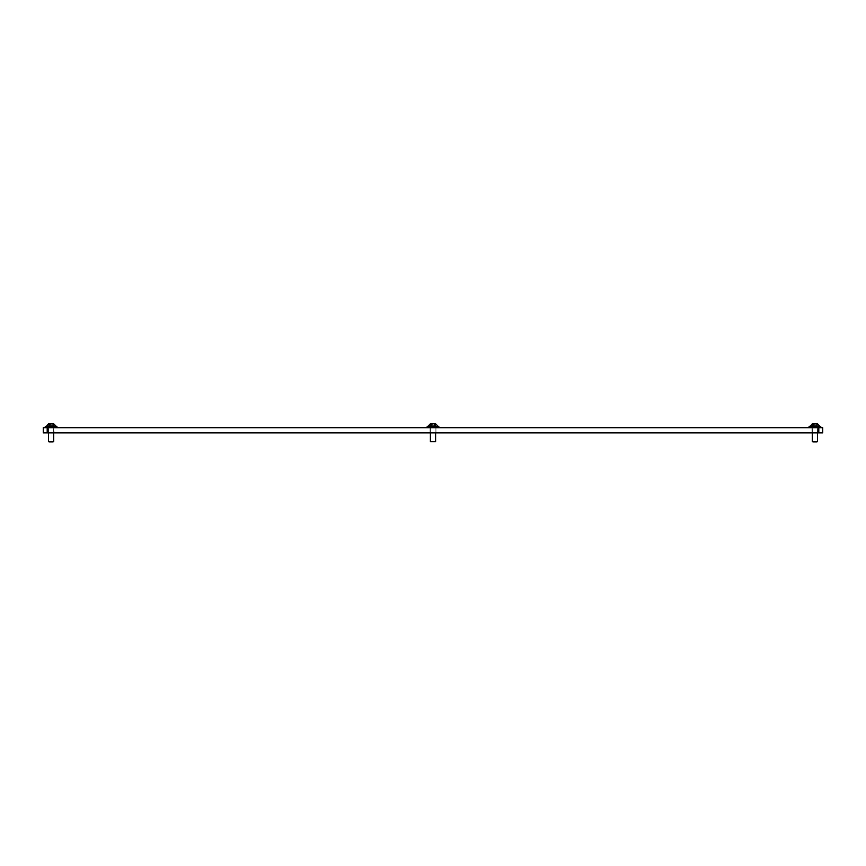 <?xml version="1.0" encoding="UTF-8"?>
<svg xmlns="http://www.w3.org/2000/svg" width="866" height="866" viewBox="0 0 866 866"><rect width="100%" height="100%" fill="white"/><g stroke="black" fill="none" stroke-linecap="round" stroke-linejoin="round"><path stroke-width="0.65" stroke-dasharray="4.33 3.25" d="M54.017 427.674L48.171 427.674L54.017 427.674L54.017 432.87L48.171 432.87L54.017 432.87M48.171 427.674L48.171 432.87M817.829 427.674L811.983 427.674L817.829 427.674L817.829 432.87L811.983 432.87L817.829 432.87M811.983 427.674L811.983 432.87M435.923 427.674L435.923 432.87L430.077 432.87L435.923 432.87L430.077 432.87L435.923 432.87L435.923 427.674L430.077 427.674L430.077 432.87L430.077 427.674L435.923 427.674M47.197 432.87L47.197 427.674L43.3 427.674L43.3 432.87L822.7 432.87L822.7 427.674L818.803 427.674L818.803 432.87M47.197 427.674L818.803 427.674M814.906 427.674L820.752 427.674L814.906 427.674M809.06 426.635L820.752 426.635M814.906 426.635L817.699 426.635L814.906 426.635M812.806 442.223L817.006 442.223M817.504 441.725L812.308 441.725M816.476 425.726L812.46 425.726L816.476 425.726M813.769 425.726L813.769 423.777L816.887 423.777L816.627 425.726M812.33 423.777L814.3 423.777L813.899 425.726M816.476 423.777L817.482 423.777M809.97 426.137L819.842 426.137M814.3 426.635L817.504 426.635L814.3 426.635M813.748 426.635L819.842 426.635L813.748 426.635M815.913 425.726L815.913 423.777M817.049 425.726L817.049 423.777L816.746 425.726M433 427.674L438.845 427.674L430.207 427.674L438.845 427.674L438.845 426.635L427.155 426.635L435.793 426.635L427.155 426.635L427.155 427.674L433 427.674M51.094 427.674L45.248 427.674L51.094 427.674M45.248 426.635L56.94 426.635M51.094 426.635L53.887 426.635L51.094 426.635M430.402 441.725L435.598 441.725L430.402 441.725L435.598 441.725L430.402 441.725L430.402 426.635L435.598 426.635L430.402 426.635L435.598 426.635L430.402 426.635L430.402 432.87M434.57 425.726L430.554 425.726L434.57 425.726M431.863 423.777L431.863 425.726L431.863 423.777L434.981 423.777L430.554 423.777L435.576 423.777L430.424 423.777L432.394 423.777L431.993 425.726L431.993 423.777M428.064 426.635L437.936 426.635M435.143 423.777L435.143 425.726L434.84 423.777L435.446 423.777L434.721 423.777L434.721 425.726L434.721 423.777M434.57 423.777L434.84 425.726L434.84 423.777M430.424 423.777L435.576 423.777M434.007 425.726L434.007 423.777L434.007 425.726M48.994 442.223L53.194 442.223M53.692 441.725L48.496 441.725M52.664 425.726L48.648 425.726L52.664 425.726M49.957 425.726L49.957 423.777L53.075 423.777L52.815 425.726M48.518 423.777L50.488 423.777L50.087 425.726M52.664 423.777L53.67 423.777M46.158 426.137L56.03 426.137M50.488 426.635L53.692 426.635L50.488 426.635M49.936 426.635L56.03 426.635L49.936 426.635M52.101 425.726L52.101 423.777M53.237 425.726L53.237 423.777L52.934 425.726M814.874 425.726L814.874 423.777M812.763 425.726L812.763 423.777M816.043 425.726L816.043 423.777M816.779 425.726L816.779 423.777M814.938 425.726L814.938 423.777M813.066 425.726L813.066 423.777M813.033 425.726L813.033 423.777M432.968 425.726L432.968 423.777L432.968 425.726M430.857 425.726L430.857 423.777L430.857 425.726M434.137 425.726L434.137 423.777L434.137 425.726M434.873 425.726L434.873 423.777L434.873 425.726M433.032 425.726L433.032 423.777L433.032 425.726M431.16 425.726L431.16 423.777L431.16 425.726M431.127 425.726L431.127 423.777L431.127 425.726M51.062 425.726L51.062 423.777M48.951 425.726L48.951 423.777M52.231 425.726L52.231 423.777M52.967 425.726L52.967 423.777M51.126 425.726L51.126 423.777M49.254 425.726L49.254 423.777M49.221 425.726L49.221 423.777M812.113 426.635L812.113 427.674M817.699 426.635L817.699 427.674M812.46 425.726L812.46 423.777M812.308 432.87L812.308 426.635M817.504 432.87L817.504 426.635M817.352 425.726L817.352 423.777M816.887 425.726L816.887 423.777M813.185 425.726L813.185 423.777M812.925 425.726L812.925 423.777M430.207 426.635L430.207 427.674L430.207 426.635M435.793 426.635L435.793 427.674L435.793 426.635M48.301 426.635L48.301 427.674M53.887 426.635L53.887 427.674M430.554 425.726L430.554 423.777L430.554 425.726M435.598 432.87L435.598 441.725M435.446 425.726L435.446 423.777L435.446 425.726M434.981 425.726L434.981 423.777L434.981 425.726M431.279 425.726L431.279 423.777L431.279 425.726M431.019 425.726L431.019 423.777L431.019 425.726M48.648 425.726L48.648 423.777M48.496 432.87L48.496 426.635M53.692 432.87L53.692 426.635M53.54 425.726L53.54 423.777M53.075 425.726L53.075 423.777M49.373 425.726L49.373 423.777M49.113 425.726L49.113 423.777"/><path stroke-width="1.3" d="M43.3 432.87L43.3 427.674L47.197 427.674L47.197 432.87L43.3 432.87M818.803 432.87L818.803 427.674L822.7 427.674L822.7 432.87L47.197 432.87M818.803 427.674L47.197 427.674M820.752 427.674L820.752 426.635L809.06 426.635L809.06 427.674M817.504 441.725L812.308 441.725L817.504 441.725L817.504 432.87M809.97 426.137L819.842 426.137L817.482 423.777L812.33 423.777L809.97 426.635M438.845 426.635L427.155 426.635L427.155 427.674L438.845 427.674L438.845 426.635M56.94 427.674L56.94 426.635L45.248 426.635L45.248 427.674M435.598 441.725L430.402 441.725L435.598 441.725L435.598 432.87M435.576 423.777L437.936 426.137L435.576 423.777L430.424 423.777L428.064 426.635M437.936 426.635L428.064 426.137L430.424 423.777M53.692 441.725L48.496 441.725L53.692 441.725L53.692 432.87M46.158 426.137L56.03 426.137L53.67 423.777L48.518 423.777L46.158 426.635M812.308 441.725L812.308 432.87M430.402 441.725L430.402 432.87M48.496 441.725L48.496 432.87"/></g></svg>
